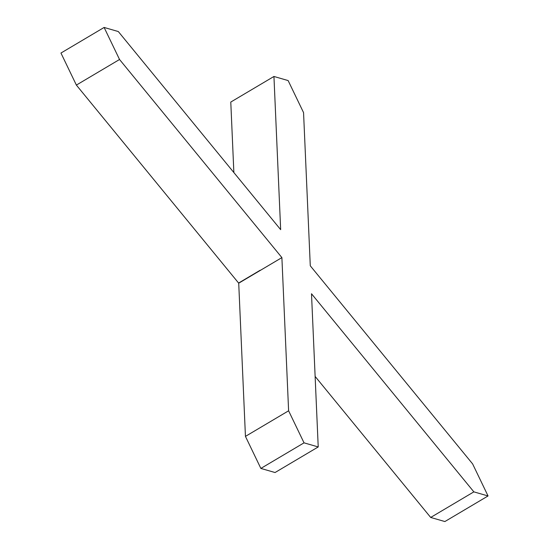 <?xml version="1.0" encoding="UTF-8"?>
<svg xmlns="http://www.w3.org/2000/svg" width="549" height="549" viewBox="0 0 549 549"><rect width="100%" height="100%" fill="white"/><g stroke="black" fill="none" stroke-linecap="round" stroke-linejoin="round"><path stroke-width="0.82" d="M238.595 283.044L260.178 270.252L238.595 283.044L76.373 85.081L60.953 53.04L104.118 27.45L119.538 59.491L281.891 257.605L288.609 410.796L304.029 442.844L318.221 446.941L311.503 293.749L473.856 491.863L488.047 495.96L472.627 463.919L310.281 265.805L303.556 112.614L288.136 80.573L273.944 76.469L280.663 229.66L118.31 31.547L104.118 27.45L60.953 53.04L76.373 85.081L119.538 59.491L76.373 85.081L238.595 283.044M275.056 472.531L260.864 468.427L245.444 436.386L238.719 283.195L281.891 257.605L238.719 283.195L245.444 436.386L288.609 410.796L245.444 436.386L260.864 468.427L304.029 442.844L260.864 468.427L275.056 472.531L318.221 446.941L275.056 472.531M233.867 172.564L230.779 102.059L273.944 76.469L230.779 102.059L233.867 172.564M444.882 521.55L488.047 495.96L444.882 521.55L430.691 517.453L473.856 491.863L430.691 517.453L315.133 376.436L430.691 517.453L444.882 521.55M303.556 112.614L310.281 265.805L472.627 463.919L488.047 495.96L473.856 491.863L311.503 293.749L318.221 446.941L304.029 442.844L288.609 410.796L281.891 257.605L119.538 59.491L104.118 27.45L118.31 31.547L280.663 229.66L273.944 76.469L288.136 80.573L303.556 112.614"/></g></svg>
